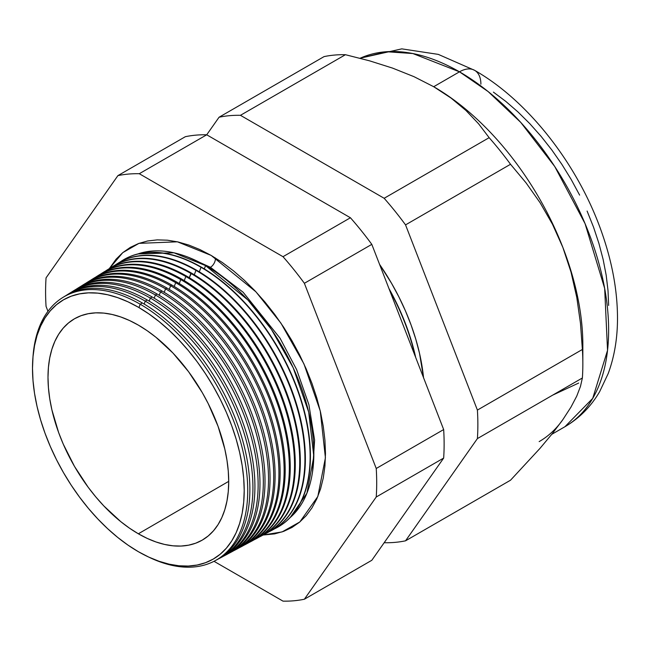 <?xml version="1.0" encoding="UTF-8"?>
<svg xmlns="http://www.w3.org/2000/svg" width="650" height="650" viewBox="0 0 650 650"><rect width="100%" height="100%" fill="white"/><g stroke="black" fill="none" stroke-linecap="round" stroke-linejoin="round"><path stroke-width="0.97" d="M290.136 517.587L306.922 493.196L313.82 456.406L308.717 412.165L293.199 367.794L271.432 329.436L247.804 299.91L205.554 265.606L173.948 252.801L137.922 253.939A153.156 88.424 -120 0 1 205.554 265.606L204.327 268.913L205.554 265.606A153.156 88.424 -120 0 1 303.16 392.819A153.156 88.424 -120 0 1 290.136 517.587M210.429 267.296L243.076 292.183L280.028 338.179L296.627 369.606L308.904 404.682L314.6 440.131L312.52 471.965L314.6 440.131L308.904 404.682L296.627 369.606L280.028 338.179L243.076 292.183L210.429 267.296L188.622 257.368L210.429 267.296A7.061 4.079 120 0 0 215.386 257.944A7.061 4.079 -60 0 1 210.429 267.296M109.281 268.661L122.761 252.647L138.97 243.368L177.401 241.808L211.144 255.409L222.349 262.511L233.447 270.822L244.335 280.256L254.898 290.721L265.037 302.112L274.666 314.332L283.676 327.251L291.988 340.754L299.528 354.705L306.207 368.964L311.976 383.411L316.777 397.889L320.556 412.271L323.277 426.416L324.927 440.18L325.479 453.44L324.927 466.058L323.277 477.929L320.556 488.922L316.777 498.94L311.976 507.878L306.207 515.661L299.528 522.21L291.988 527.459L283.676 531.359L274.666 533.878L263.063 535.031L282.059 531.928L299.821 521.966L317.826 496.511L325.414 457.795L320.263 411.003L303.964 363.935L280.963 323.188L255.929 291.817L211.144 255.409L199.94 249.576L188.841 245.066L177.954 241.93L167.391 240.191L157.243 239.874L147.623 240.979L138.612 243.498L130.301 247.398L122.761 252.647L116.082 259.196L109.281 268.661M138.352 307.223A149.703 86.426 60 0 1 244.205 490.571A149.703 86.426 60 0 1 138.352 551.688L148.728 557.082L159.006 561.259L169.081 564.159L178.864 565.768L188.256 566.061L197.161 565.037L205.506 562.705L213.2 559.097L220.179 554.239L226.371 548.178L231.709 540.971L236.153 532.691L239.647 523.421L242.174 513.24L243.701 502.255L244.205 490.571L243.701 478.294L242.174 465.546L239.647 452.457L236.153 439.14L231.709 425.734L226.371 412.36L220.179 399.157L213.2 386.238L205.506 373.742L197.161 361.774L188.256 350.464L178.864 339.918L169.081 330.224L159.006 321.498L148.728 313.804L138.352 307.223L127.977 301.819L117.699 297.651L107.624 294.751L97.841 293.142L88.457 292.849L79.544 293.873L71.199 296.197L63.505 299.812L56.526 304.671L50.343 310.733L44.996 317.939L40.56 326.219L37.058 335.489L34.531 345.67L33.012 356.655L32.5 368.339L33.012 380.616L34.531 393.364L37.058 406.453L40.56 419.77L44.996 433.176L50.343 446.55L56.526 459.753L63.505 472.672L71.199 485.168L79.544 497.128L88.457 508.438L97.841 518.992L107.624 528.678L117.699 537.412L127.977 545.106L138.352 551.688A149.703 86.426 60 0 1 32.5 368.339A149.703 86.426 60 0 1 138.352 307.223M214.817 560.877L216.938 559.739A152.149 87.847 -120 0 0 242.06 438.311A152.149 87.847 -120 0 0 142.285 302.949L140.197 304.216L138.962 307.572L140.197 304.216A152.076 87.799 60 0 1 239.923 439.514A152.076 87.799 60 0 1 214.817 560.877A152.076 87.799 60 0 1 148.517 556.985A152.076 87.799 -120 0 0 247.65 485.615A152.076 87.799 -120 0 0 140.197 304.216L142.285 302.949A152.149 87.847 60 0 1 242.336 439.262A152.149 87.847 60 0 1 215.873 560.3M219.976 558.114L221.943 557.058A152.336 87.953 -120 0 0 247.097 435.484A152.336 87.953 -120 0 0 147.201 299.967L145.267 301.137L144.186 304.07L145.267 301.137A152.263 87.913 60 0 1 245.115 436.597A152.263 87.913 60 0 1 219.976 558.114A152.263 87.913 60 0 1 218.441 558.903A152.263 87.913 -120 0 0 245.505 437.954A152.263 87.913 -120 0 0 145.267 301.137L147.201 299.967A152.336 87.953 60 0 1 247.349 436.369A152.336 87.953 60 0 1 220.951 557.578M225.136 555.352L226.956 554.385A152.514 88.059 -120 0 0 252.135 432.664A152.514 88.059 -120 0 0 152.116 296.977L150.337 298.066L149.199 301.137L150.337 298.066A152.449 88.018 60 0 1 250.307 433.688A152.449 88.018 60 0 1 225.136 555.352A152.449 88.018 60 0 1 223.527 556.181A152.449 88.018 -120 0 0 250.713 435.11A152.449 88.018 -120 0 0 150.337 298.066L152.116 296.977A152.514 88.059 60 0 1 252.371 433.477A152.514 88.059 60 0 1 226.037 554.856M230.295 552.589L231.961 551.704A152.701 88.156 -120 0 0 257.173 429.837A152.701 88.156 -120 0 0 157.04 293.987L155.399 294.986L154.213 298.204L155.399 294.986A152.636 88.124 60 0 1 255.499 430.771A152.636 88.124 60 0 1 230.295 552.589A152.636 88.124 60 0 1 228.605 553.459A152.636 88.124 -120 0 0 255.921 432.266A152.636 88.124 -120 0 0 155.399 294.986L157.04 293.987A152.701 88.156 60 0 1 257.384 430.576A152.701 88.156 60 0 1 231.124 552.142M235.454 549.827L236.966 549.023A152.88 88.262 -120 0 0 262.202 427.009A152.88 88.262 -120 0 0 161.956 291.005L160.469 291.907L159.226 295.279L160.469 291.907A152.823 88.237 60 0 1 260.683 427.863A152.823 88.237 60 0 1 235.454 549.827A152.823 88.237 60 0 1 233.683 550.729A152.823 88.237 -120 0 0 261.129 429.423A152.823 88.237 -120 0 0 160.469 291.907L161.956 291.005A152.88 88.262 60 0 1 262.397 427.684A152.88 88.262 60 0 1 236.202 549.421M240.614 547.064L241.971 546.341A153.059 88.368 -120 0 0 267.239 424.182A153.059 88.368 -120 0 0 166.871 288.015L165.539 288.827L164.231 292.346L165.539 288.827A153.01 88.343 60 0 1 265.874 424.954A153.01 88.343 60 0 1 240.614 547.064A153.01 88.343 60 0 1 238.769 548.007A153.01 88.343 -120 0 0 266.346 426.579A153.01 88.343 -120 0 0 165.539 288.827L166.871 288.015A153.059 88.368 60 0 1 267.418 424.791A153.059 88.368 60 0 1 241.288 546.699M245.773 544.302L246.976 543.66A153.246 88.473 -120 0 0 272.277 421.363A153.246 88.473 -120 0 0 171.787 285.025L170.601 285.748L169.244 289.421L170.601 285.748A153.197 88.449 60 0 1 271.066 422.037A153.197 88.449 60 0 1 245.773 544.302A153.197 88.449 60 0 1 243.847 545.285A153.197 88.449 -120 0 0 271.554 423.735A153.197 88.449 -120 0 0 170.601 285.748L171.787 285.025A153.246 88.473 60 0 1 272.431 421.899A153.246 88.473 60 0 1 246.374 543.977M250.932 541.539L251.981 540.979A153.424 88.579 -120 0 0 277.314 418.535A153.424 88.579 -120 0 0 176.702 282.043L175.671 282.669L174.257 286.488L175.671 282.669A153.384 88.562 60 0 1 276.258 419.128A153.384 88.562 60 0 1 250.932 541.539A153.384 88.562 60 0 1 248.926 542.563A153.384 88.562 -120 0 0 276.762 420.891A153.384 88.562 -120 0 0 175.671 282.669L176.702 282.043A153.424 88.579 60 0 1 277.444 419.006A153.424 88.579 60 0 1 251.453 541.263M256.092 538.785L256.986 538.306A153.611 88.684 -120 0 0 282.352 415.707A153.611 88.684 -120 0 0 181.618 279.053L180.741 279.589L179.27 283.562L180.741 279.589A153.579 88.668 60 0 1 281.45 416.211A153.579 88.668 60 0 1 256.092 538.785A153.579 88.668 60 0 1 254.012 539.833A153.579 88.668 -120 0 0 281.97 418.048A153.579 88.668 -120 0 0 180.741 279.589L181.618 279.053A153.611 88.684 60 0 1 282.466 416.114A153.611 88.684 60 0 1 256.539 538.541M261.251 536.023L261.991 535.624A153.79 88.79 -120 0 0 287.381 412.888A153.79 88.79 -120 0 0 186.534 276.063L185.803 276.51L184.283 280.629L185.803 276.51A153.766 88.774 60 0 1 286.634 413.303A153.766 88.774 60 0 1 261.251 536.023A153.766 88.774 60 0 1 259.09 537.111A153.766 88.774 -120 0 0 287.186 415.204A153.766 88.774 -120 0 0 185.803 276.51L186.534 276.063A153.79 88.79 60 0 1 287.479 413.213A153.79 88.79 60 0 1 261.617 535.819M266.411 533.26L266.996 532.943A153.969 88.896 -120 0 0 292.419 410.061A153.969 88.896 -120 0 0 191.449 273.081L189.296 277.704L190.873 273.431A153.952 88.888 60 0 1 291.826 410.394A153.952 88.888 60 0 1 266.411 533.26A153.952 88.888 60 0 1 264.168 534.389A153.952 88.888 -120 0 0 292.394 412.368A153.952 88.888 -120 0 0 190.873 273.431L191.449 273.081A153.969 88.896 60 0 1 292.5 410.321A153.969 88.896 60 0 1 266.703 533.097M195.942 270.351L194.309 274.771L195.942 270.351A154.139 88.993 60 0 1 297.017 407.477A154.139 88.993 60 0 1 271.57 530.497A154.139 88.993 60 0 1 269.254 531.659A154.139 88.993 -120 0 0 297.602 409.524A154.139 88.993 -120 0 0 195.942 270.351L196.365 270.091A154.156 89.001 60 0 1 297.513 407.428A154.156 89.001 60 0 1 271.789 530.376A154.156 89.001 -120 0 0 272.001 530.262A154.156 89.001 -120 0 0 297.456 407.233A154.156 89.001 -120 0 0 196.365 270.091L195.942 270.351A154.139 88.993 -120 0 0 115.286 264.989A154.139 88.993 60 0 1 117.455 263.567A154.139 88.993 60 0 1 195.942 270.351M201.013 267.272L199.322 271.846L201.013 267.272A154.326 89.099 60 0 1 302.209 404.568A154.326 89.099 60 0 1 276.729 527.735A154.326 89.099 60 0 1 274.332 528.938A154.326 89.099 -120 0 0 302.811 406.681A154.326 89.099 -120 0 0 201.013 267.272L201.281 267.109A154.334 89.107 60 0 1 302.526 404.536A154.334 89.107 60 0 1 276.868 527.654A154.334 89.107 -120 0 0 277.014 527.581A154.334 89.107 -120 0 0 302.494 404.406A154.334 89.107 -120 0 0 201.281 267.109L201.013 267.272A154.326 89.099 -120 0 0 120.185 261.95A154.326 89.099 60 0 1 122.428 260.479A154.326 89.099 60 0 1 201.013 267.272M415.074 355.867A158.283 91.39 -120 0 0 389.642 290.331A158.283 91.39 60 0 1 415.074 355.867M388.952 288.535A158.291 91.39 60 0 1 415.683 357.443A158.291 91.39 -120 0 0 388.952 288.535M423.532 377.666A158.446 91.479 -120 0 0 379.6 264.428L391.527 283.278L398.913 296.952L405.462 310.928L411.117 325.081L415.821 339.276L419.526 353.364L423.532 377.666M582.839 363.992L582.839 345.053A210.925 121.778 -120 0 0 562.859 247.406L571.025 272.106L576.794 297.448L580.466 323.261L582.384 349.473A234.13 135.176 60 0 1 582.839 363.992A234.13 135.176 60 0 1 582.384 377.983L580.45 386.466L576.737 396.142L570.952 407.144L562.859 419.624L552.37 433.566L539.971 448.402L510.526 480.212L405.543 540.816L477.401 438.596A234.13 135.176 -120 0 0 477.401 410.085A234.13 135.176 60 0 1 477.401 438.596L582.384 377.983L477.401 438.596L405.543 540.816L510.526 480.212L539.971 448.402L552.37 433.566L562.859 419.624L570.952 407.144L576.737 396.142L580.45 386.466L582.384 377.983A234.13 135.176 -120 0 0 582.384 349.473L477.401 410.085L405.543 224.884L477.401 410.085L582.384 349.473L580.466 323.261L576.794 297.448L571.025 272.106L562.859 247.406L552.484 224.258L540.134 202.792L526.029 182.821L510.526 164.279L405.543 224.884A234.13 135.176 -120 0 0 384.158 198.282A234.13 135.176 60 0 1 405.543 224.884L510.526 164.279A234.13 135.176 -120 0 0 489.141 137.678L384.158 198.282L240.451 115.318L345.434 54.706L240.451 115.318A234.13 135.176 -120 0 0 219.066 117.228L324.049 56.615L219.066 117.228L206.716 134.794A234.13 135.176 -120 0 0 185.331 136.703A234.13 135.176 60 0 1 206.716 134.794L219.066 117.228A234.13 135.176 60 0 1 240.451 115.318L384.158 198.282L489.141 137.678L478.571 123.776L465.977 110.5L451.116 98.109L433.696 86.718L459.485 71.825A30.274 17.477 -60 0 1 474.622 70.33A30.274 17.477 120 0 0 459.485 71.825L488.142 91.577L520.715 122.362L554.726 166.498L585.065 223.641L604.663 288.405L607.539 350.35L592.711 398.385L564.947 426.717A210.925 121.778 -120 0 0 597.277 257.701A210.925 121.778 -120 0 0 459.485 71.825L433.696 86.718A210.925 121.778 60 0 1 562.859 247.406A210.925 121.778 60 0 1 582.628 354.152M552.654 395.143L578.679 383.053M138.352 533.788A127.782 73.775 60 0 1 54.844 421.078A127.782 73.775 60 0 1 74.579 318.719A127.782 73.775 60 0 1 138.352 325.122A127.782 73.775 60 0 1 221.804 437.621A127.782 73.775 60 0 1 202.361 540.053A127.782 73.775 60 0 1 138.352 533.788L228.711 481.358L138.352 533.788L129.496 528.174L120.729 521.609L103.772 505.887L95.761 496.876L88.156 487.224L74.457 466.343L63.221 444.048L58.663 432.632L51.886 409.817L49.733 398.645L48.433 387.766L47.994 377.284L48.433 367.315L49.733 357.931L51.886 349.245L54.876 341.331L58.663 334.262L63.221 328.112L68.51 322.936L74.457 318.793L81.031 315.705L88.156 313.723L95.761 312.845L103.772 313.097L112.125 314.47L120.729 316.948L129.496 320.507L138.352 325.122L147.209 330.736L155.984 337.301L172.933 353.023L188.557 371.686L202.248 392.567L208.203 403.593L218.043 426.278L224.819 449.085L226.972 460.265L228.272 471.144L228.711 481.618L228.272 491.595L226.972 500.971L224.819 509.665L221.829 517.579L218.043 524.648L213.484 530.798L208.203 535.966L202.248 540.117L195.674 543.205L188.557 545.188L180.944 546.065L172.933 545.813L164.58 544.44L155.984 541.962L147.209 538.403L138.352 533.788M562.859 419.624A210.925 121.778 60 0 1 539.159 441.61M68.697 293.857A152.336 87.953 60 0 1 147.201 299.967A152.336 87.953 -120 0 0 69.639 293.256L67.738 294.434A152.263 87.913 60 0 1 145.267 301.137A152.263 87.913 -120 0 0 66.292 295.368A152.263 87.913 60 0 1 67.738 294.434M73.596 290.818A152.514 88.059 60 0 1 152.116 296.977A152.514 88.059 -120 0 0 74.466 290.257L72.711 291.346A152.449 88.018 60 0 1 150.337 298.066A152.449 88.018 -120 0 0 71.191 292.329A152.449 88.018 60 0 1 72.711 291.346M78.487 287.771A152.701 88.156 60 0 1 157.04 293.987A152.701 88.156 -120 0 0 79.284 287.267L77.683 288.259A152.636 88.124 60 0 1 155.399 294.986A152.636 88.124 -120 0 0 76.091 289.291A152.636 88.124 60 0 1 77.683 288.259M83.387 284.733A152.88 88.262 60 0 1 161.956 291.005A152.88 88.262 -120 0 0 84.11 284.269L82.656 285.171A152.823 88.237 60 0 1 160.469 291.907A152.823 88.237 -120 0 0 80.99 286.252A152.823 88.237 60 0 1 82.656 285.171M88.286 281.686A153.059 88.368 60 0 1 166.871 288.015A153.059 88.368 -120 0 0 88.936 281.279L87.628 282.084A153.01 88.343 60 0 1 165.539 288.827A153.01 88.343 -120 0 0 85.889 283.213A153.01 88.343 60 0 1 87.628 282.084M93.178 278.647A153.246 88.473 60 0 1 171.787 285.025A153.246 88.473 -120 0 0 93.763 278.281L92.601 279.004A153.197 88.449 60 0 1 170.601 285.748A153.197 88.449 -120 0 0 90.789 280.174A153.197 88.449 60 0 1 92.601 279.004M98.077 275.6A153.424 88.579 60 0 1 176.702 282.043A153.424 88.579 -120 0 0 98.581 275.283L97.573 275.917A153.384 88.562 60 0 1 175.671 282.669A153.384 88.562 -120 0 0 95.688 277.144A153.384 88.562 60 0 1 97.573 275.917M102.976 272.561A153.611 88.684 60 0 1 181.618 279.053A153.611 88.684 -120 0 0 103.407 272.293L102.546 272.829A153.579 88.668 60 0 1 180.741 279.589A153.579 88.668 -120 0 0 100.587 274.105A153.579 88.668 60 0 1 102.546 272.829M186.534 276.063A153.79 88.79 -120 0 0 108.233 269.295A153.79 88.79 60 0 1 186.534 276.063M105.487 271.066A153.766 88.774 60 0 1 107.518 269.742A153.766 88.774 60 0 1 185.803 276.51A153.766 88.774 -120 0 0 105.487 271.066M112.767 266.476A153.969 88.896 60 0 1 191.449 273.081A153.969 88.896 -120 0 0 113.051 266.297L112.491 266.654A153.952 88.888 60 0 1 190.873 273.431A153.952 88.888 -120 0 0 110.386 268.027A153.952 88.888 60 0 1 112.491 266.654M196.365 270.091A154.156 89.001 -120 0 0 117.878 263.307A154.156 89.001 -120 0 0 117.666 263.437A154.156 89.001 60 0 1 196.365 270.091M201.281 267.109A154.334 89.107 -120 0 0 122.704 260.309A154.334 89.107 -120 0 0 122.566 260.39A154.334 89.107 60 0 1 201.281 267.109M371.808 244.368L443.666 429.561A234.13 135.176 60 0 1 443.666 458.071L371.808 560.292L304.379 599.227L376.236 496.998A234.13 135.176 -120 0 0 376.236 468.488L304.379 283.294A234.13 135.176 -120 0 0 283.002 256.693L139.287 173.721A234.13 135.176 -120 0 0 117.902 175.63L46.053 277.859A234.13 135.176 -120 0 0 46.053 306.369L47.962 311.301L46.053 306.369A234.13 135.176 60 0 1 46.053 277.859L117.902 175.63A234.13 135.176 60 0 1 139.287 173.721L283.002 256.693A234.13 135.176 60 0 1 304.379 283.294L376.236 468.488A234.13 135.176 60 0 1 376.236 496.998L443.666 458.071A234.13 135.176 -120 0 0 443.666 429.561L376.236 468.488L443.666 429.561L371.808 244.368L304.379 283.294L371.808 244.368A234.13 135.176 -120 0 0 350.423 217.758A234.13 135.176 60 0 1 371.808 244.368M206.716 134.794L350.423 217.758L283.002 256.693L350.423 217.758L206.716 134.794L139.287 173.721L206.716 134.794M405.543 540.816A234.13 135.176 60 0 1 384.158 542.726L384.158 542.726A234.13 135.176 -120 0 0 405.543 540.816M345.434 54.706A234.13 135.176 -120 0 0 324.049 56.615A234.13 135.176 60 0 1 345.434 54.706L369.493 60.808L345.434 54.706M433.696 86.718L414.017 76.684L392.551 68.104L369.493 60.808L392.551 68.104L414.017 76.684L433.696 86.718L451.116 98.109L465.977 110.5L478.571 123.776L489.141 137.678A234.13 135.176 60 0 1 510.526 164.279L526.029 182.821L540.134 202.792L552.484 224.258L562.859 247.406A210.925 121.778 -120 0 0 433.696 86.718A210.925 121.778 -120 0 0 433.152 86.409A210.925 121.778 60 0 1 433.696 86.718M214.004 561.299L283.002 601.136A234.13 135.176 -120 0 0 304.379 599.227A234.13 135.176 60 0 1 283.002 601.136L214.004 561.299M63.797 296.904A152.149 87.847 60 0 1 142.285 302.949A152.149 87.847 -120 0 0 64.813 296.254L62.766 297.521A152.076 87.799 60 0 1 140.197 304.216A152.076 87.799 -120 0 0 32.988 356.882A152.076 87.799 60 0 1 62.766 297.521M459.485 71.825A210.925 121.778 -120 0 0 360.084 58.264L386.498 51.724L412.864 53.544L459.485 71.825M493.415 92.129L505.814 101.408L517.977 111.946L529.774 123.638L541.109 136.37L551.858 150.02L561.933 164.458L571.22 179.538L579.637 195.122M587.104 211.063L593.548 227.199L598.91 243.376L603.135 259.447L606.182 275.243L608.018 290.623L608.636 305.443M185.331 136.703L117.902 175.63L185.331 136.703M304.379 599.227L371.808 560.292L443.666 458.071L376.236 496.998L304.379 599.227M551.753 434.338L564.947 426.717C579.434 418.21 591.021 406.494 599.69 391.576L608.221 373.506C614.429 356.623 617.516 338.154 617.5 318.11C617.427 291.192 612.406 263.299 602.452 234.431C579.288 166.498 529.311 101.489 474.622 70.33A30.274 17.477 -60 0 1 480.894 84.191M272.001 530.262L271.57 530.497M108.233 269.295L107.518 269.742M117.878 263.307L117.455 263.567M359.97 58.232L401.798 48.864L438.303 54.389L474.622 70.33"/></g></svg>
